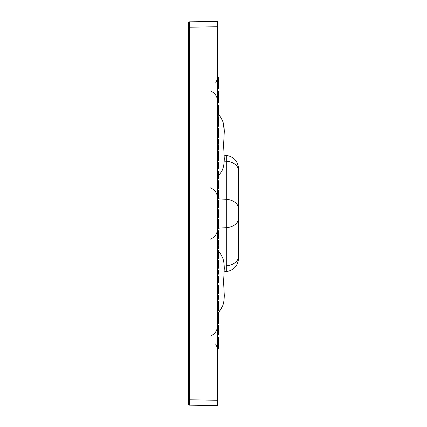 <?xml version="1.0" encoding="UTF-8"?>
<svg xmlns="http://www.w3.org/2000/svg" width="427" height="427" viewBox="0 0 427 427"><rect width="100%" height="100%" fill="white"/><g stroke="black" fill="none" stroke-linecap="round" stroke-linejoin="round"><path stroke-width="0.64" d="M189.487 405.159L189.487 399.779L188.424 399.779L188.424 404.086L188.424 22.914L188.424 27.221L189.487 27.221L189.487 399.779L217.498 400.27L217.498 405.65L189.487 405.159A1.078 1.078 0 0 1 188.424 404.086M238.576 256.269L238.576 208.798L238.576 256.269A13.461 9.517 180 0 1 226.289 265.749L226.289 155.375C233.836 156.682 237.93 161.15 238.576 168.782L238.576 170.731L238.576 168.782C237.93 161.15 233.836 156.682 226.289 155.375L224.164 155.188M217.498 103.04L218.304 102.971L218.304 93.043L217.498 93.113L217.498 92.776L218.304 92.728L218.304 92.088L217.498 92.088L217.498 91.063L218.304 91.132L218.304 91.453L217.498 91.405M217.498 115.418L218.304 115.349L218.304 111.073L217.498 111.143L217.498 109.088L218.304 109.157L218.304 105.891L217.498 105.891M217.498 136.224L218.304 136.176L218.304 137.515L217.498 137.585L217.498 127.892L218.304 127.967L218.304 130.043L217.498 130.021M217.498 134.286L217.498 133.085L218.304 133.085L218.304 130.043M217.498 136.507L217.498 135.717M217.498 140.045L217.498 139.026L218.304 139.095L218.304 140.051L217.498 140.045M218.304 148.511L218.304 149.503L217.498 149.578L217.498 148.511L218.304 148.511L218.304 145.228L217.498 145.303M217.498 168.008L218.304 168.008L218.304 168.969L217.498 169.039L217.498 166.989L218.304 167.058L218.304 163.578L217.498 163.626L217.498 162.922L218.304 162.922L218.304 161.956L217.498 161.886M217.498 179.004L218.304 178.929L218.304 173.559L217.498 173.624L217.498 171.649L218.304 171.718L218.304 172.727L217.498 172.727M218.304 187.827L218.304 188.713L217.498 188.787L217.498 187.88L218.304 187.827L218.304 185.462L217.498 185.462M218.304 210.933L218.304 217.717L217.498 217.791L217.498 209.582L218.304 209.657L218.304 210.933L217.498 210.874M218.304 231.605L218.304 230.644L217.498 230.575L217.498 231.605L218.304 231.605L218.304 234.636L217.498 234.636M218.304 245.621L218.304 248.583L217.498 248.653L217.498 240.449L218.304 240.518L218.304 241.799L217.498 241.741M218.304 261.554L218.304 268.337L217.498 268.407L217.498 260.203L218.304 260.273L218.304 261.554L217.498 261.495M217.498 349.142L218.304 349.067L218.304 338.83L217.498 338.873L217.498 338.189L218.304 338.189L218.304 337.549L217.498 337.506L217.498 337.159L218.304 337.229L218.304 337.549M217.498 333.765L218.304 333.717L218.304 335.051L217.498 335.12L217.498 325.433L218.304 325.502L218.304 327.584L217.498 327.557L217.498 327.231M217.498 333.076L217.498 332.297M217.498 331.32L217.498 330.621L218.304 330.626L218.304 327.584M217.498 334.047L217.498 333.252M218.304 292.452L218.304 293.413L217.498 293.488L217.498 292.452L218.304 292.452L218.304 286.303L217.498 286.303L217.498 285.183L218.304 285.257L218.304 286.303M217.498 276.92L217.498 275.879L218.304 275.949L218.304 276.92L217.498 276.92L217.498 277.625L218.304 277.577L218.304 276.92M217.498 282.007L218.304 282.007L218.304 282.962L217.498 283.032L217.498 280.982L218.304 281.051L218.304 277.577M217.498 274.054L217.498 272.17M217.498 274.331L218.304 274.262L217.498 274.331L217.498 273.264L218.304 273.264L218.304 272.559L217.498 272.506L217.498 270.649L218.304 270.718L218.304 270.179L217.498 270.11M218.304 228.199L218.304 229.037L217.498 229.107L217.498 228.205L218.304 228.199L218.304 220.161L217.498 220.161L217.498 219.259L218.304 219.334L218.304 220.161M217.498 89.099L218.304 89.029L218.304 79.273L217.498 79.337L217.498 78.424L218.304 78.424L218.304 77.431L217.498 77.356L217.498 77.698L218.304 77.741M217.498 21.35L189.487 21.841L217.498 21.35L217.498 400.27M238.576 213.5L238.576 170.731A13.461 9.517 -0 0 0 226.289 161.251L224.207 161.123M219.772 252.832L218.304 251.3M224.282 268.402C224.207 263.47 223.572 259.739 222.371 257.209C223.572 259.739 224.207 263.47 224.282 268.402L223.577 281.868L224.282 295.34C224.207 300.272 223.572 304.003 222.371 306.533L222.371 306.533C223.572 304.003 224.207 300.272 224.282 295.34C224.207 300.272 223.572 304.003 222.371 306.533C222.318 307.178 221.239 308.876 219.147 311.619L218.304 312.436M223.396 123.568L224.282 131.66C224.207 126.728 223.572 122.997 222.371 120.467C223.572 122.997 224.207 126.728 224.282 131.66C224.207 126.728 223.572 122.997 222.371 120.467C223.572 122.997 224.207 126.728 224.282 131.66C224.207 126.728 223.572 122.997 222.371 120.467C220.754 117.318 219.681 115.621 219.147 115.381L218.304 114.564M219.756 174.184L218.304 175.7M218.304 342.379L217.498 342.326M218.304 343.148L217.498 343.148M218.304 343.932L217.498 343.986M217.498 347.087L218.197 347.151M218.304 347.477L217.498 347.434M218.304 348.117L217.498 348.117M218.304 348.758L217.498 348.8M218.304 338.83L218.304 338.189M218.304 339.139L217.498 339.214M218.304 330.183L218.304 328.096M218.304 333.717L218.304 330.626M217.498 323.805L218.304 323.735L218.304 312.132L217.498 312.062M218.304 316.839L217.498 316.775M218.304 317.725L217.498 317.725M218.304 319.028L217.498 319.097M218.304 321.579L217.498 321.643M217.498 309.895L218.304 309.89L218.304 310.728L217.498 310.797M218.304 309.89L218.304 301.024L217.498 300.95M218.304 301.852L217.498 301.846M217.498 298.889L218.304 298.82L218.304 299.364L217.498 299.434M218.304 298.82L218.304 295.281L217.498 295.212M218.304 296.279L217.498 296.279M218.304 296.989L217.498 297.043M218.304 290.013L218.304 289.373M218.304 282.007L218.304 281.051M218.304 272.559L218.304 270.718M218.304 274.262L218.304 273.264M218.304 264.313L217.498 264.313M218.304 267.056L217.498 267.121M217.498 250.329L218.304 250.398L218.304 254.391L217.498 254.391M218.304 254.391L218.304 258.463L217.498 258.532M218.304 257.251L218.304 258.212M218.304 251.359L217.498 251.359M217.498 244.559L218.304 244.559L218.304 241.799M218.304 247.302L217.498 247.366M218.304 234.636L218.304 238.709L217.498 238.778M218.304 213.692L217.498 213.692M218.304 216.436L217.498 216.5M217.498 208.013L218.304 207.944L218.304 200.733L217.498 200.663M218.304 201.736L217.498 201.741M218.304 202.574L217.498 202.638M218.304 207.816L217.498 207.88M218.304 201.218L218.304 200.263L217.498 200.194M217.498 198.817L218.304 198.747L218.304 190.319L217.498 190.25M218.304 191.211L217.498 191.211M218.304 191.862L217.498 191.92M218.304 194.531L217.498 194.531M218.304 197.199L217.498 197.146M218.304 197.85L217.498 197.85M218.304 185.462L218.304 180.637L217.498 180.562M218.304 181.592L217.498 181.592M218.304 188.216L218.304 187.592M218.304 186.353L218.304 186.802M218.304 173.559L218.304 172.727M218.304 178.801L217.498 178.865M218.304 172.204L218.304 171.248L217.498 171.179M218.304 163.578L218.304 162.922M218.304 168.008L218.304 167.058M217.498 159.682L218.304 159.682L218.304 160.52L217.498 160.589M218.304 159.682L218.304 150.811L217.498 150.742M218.304 151.638L217.498 151.638M218.144 145.244L218.304 143.317L217.498 143.248M218.304 144.278L217.498 144.278M218.304 143.317L218.304 140.051M218.304 136.176L218.304 133.085M217.498 125.522L218.304 125.522L218.304 126.36L217.498 126.429M218.304 125.522L218.304 116.651L217.498 116.582M218.304 117.478L217.498 117.478M218.304 111.073L218.304 110.118L217.498 110.118M218.304 110.118L218.304 109.157M218.304 114.351L217.498 114.351M218.304 105.891L218.304 104.935L217.498 104.866M218.304 96.283L217.498 96.224M218.304 97.052L217.498 97.052M218.304 97.831L217.498 97.884M218.304 101.06L217.498 100.991M218.304 101.38L217.498 101.332M218.304 102.021L217.498 102.021M218.304 102.656L217.498 102.704M218.304 92.088L218.304 91.453M218.304 93.043L218.304 92.728M218.304 79.273L218.304 78.424M218.304 86.195L217.498 86.147M218.304 80.26L217.498 80.308M218.304 87.183L217.498 87.119M218.304 88.031L217.498 88.031M188.424 22.914A1.078 1.078 0 0 1 189.487 21.841L189.487 27.221L217.498 26.73M189.476 403.584A1.078 0.763 180 0 1 188.424 402.821M189.476 23.416A1.078 0.763 180 0 0 188.424 24.179M238.576 218.202A13.461 9.517 180 0 1 226.289 227.682L218.304 228.178M224.164 271.812L226.289 271.625C233.836 270.318 237.93 265.85 238.576 258.218C237.93 265.85 233.836 270.318 226.289 271.625L226.289 265.749M217.786 198.79L226.289 199.318A13.461 9.517 0 0 1 238.576 208.798M218.304 314.288L217.498 314.224M210.159 239.227C214.786 237.396 217.231 233.996 217.498 229.021M210.159 336.129C214.786 334.298 217.231 330.898 217.498 325.924C217.231 330.898 214.786 334.298 210.159 336.129C214.786 334.298 217.231 330.898 217.498 325.924C217.231 330.898 214.786 334.298 210.159 336.129C214.786 334.298 217.231 330.898 217.498 325.924M210.159 90.871C214.786 92.702 217.231 96.102 217.498 101.076C217.231 96.102 214.786 92.702 210.159 90.871C214.786 92.702 217.231 96.102 217.498 101.076C217.231 96.102 214.786 92.702 210.159 90.871C214.786 92.702 217.231 96.102 217.498 101.076M210.159 187.773C214.786 189.604 217.231 193.004 217.498 197.979M215.576 83.078L217.498 78.952L215.576 83.078M215.576 343.922L217.498 348.048L215.576 343.922M188.958 361.717L188.424 362.256M188.958 65.283L188.424 64.744M222.371 257.209C220.754 254.054 219.681 252.362 219.147 252.122M219.243 311.513L222.371 306.533C223.572 304.003 224.207 300.272 224.282 295.34C224.207 300.272 223.572 304.003 222.371 306.533C223.572 304.003 224.207 300.272 224.282 295.34C224.207 300.272 223.572 304.003 222.371 306.533C223.572 304.003 224.207 300.272 224.282 295.34C224.207 300.272 223.572 304.003 222.371 306.533C223.572 304.003 224.207 300.272 224.282 295.34C224.207 300.272 223.572 304.003 222.371 306.533C223.572 304.003 224.207 300.272 224.282 295.34M220.519 309.917L221.255 308.764L220.519 309.917M224.282 131.66C224.207 126.728 223.572 122.997 222.371 120.467C223.572 122.997 224.207 126.728 224.282 131.66C224.207 126.728 223.572 122.997 222.371 120.467C223.572 122.997 224.207 126.728 224.282 131.66C224.207 126.728 223.572 122.997 222.371 120.467C223.572 122.997 224.207 126.728 224.282 131.66L223.577 145.132L224.282 158.598C224.207 163.53 223.572 167.261 222.371 169.791L222.371 169.791C223.572 167.261 224.207 163.53 224.282 158.598M219.147 174.878L219.147 174.878C221.239 172.134 222.318 170.442 222.371 169.791"/></g></svg>
